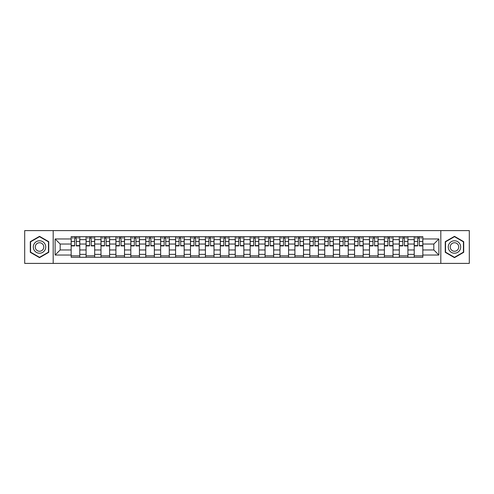 <?xml version="1.0" encoding="UTF-8"?>
<svg xmlns="http://www.w3.org/2000/svg" width="494" height="494" viewBox="0 0 494 494"><rect width="100%" height="100%" fill="white"/><g stroke="black" fill="none" stroke-linecap="round" stroke-linejoin="round"><path stroke-width="0.74" d="M440.809 263.395L469.3 263.395L469.3 230.605L24.7 230.605L24.7 263.395L440.809 263.395L440.809 230.605M86.086 257.281L86.086 239.639L79.775 239.639L79.775 257.281M79.775 239.639L79.775 236.719M86.086 239.639L86.086 236.719M94.687 236.719L94.687 257.281M100.998 257.281L100.998 236.719M109.606 236.719L109.606 257.281M115.917 257.281L115.917 236.719M124.519 236.719L124.519 257.281M130.83 257.281L130.83 236.719M139.438 236.719L139.438 257.281M145.749 257.281L145.749 236.719M154.35 236.719L154.35 257.281M160.661 257.281L160.661 236.719M169.269 236.719L169.269 257.281M175.58 257.281L175.58 236.719M184.182 236.719L184.182 257.281M190.493 257.281L190.493 236.719M199.101 236.719L199.101 257.281M205.411 257.281L205.411 236.719M214.013 236.719L214.013 257.281M220.324 257.281L220.324 236.719M228.932 236.719L228.932 257.281M235.237 257.281L235.237 236.719M243.845 236.719L243.845 257.281M250.155 257.281L250.155 236.719M258.763 236.719L258.763 257.281M265.068 257.281L265.068 236.719M273.676 236.719L273.676 257.281M279.987 257.281L279.987 236.719M288.589 236.719L288.589 257.281M294.899 257.281L294.899 236.719M303.507 236.719L303.507 257.281M309.818 257.281L309.818 236.719M318.42 236.719L318.42 257.281M324.731 257.281L324.731 236.719M333.339 236.719L333.339 257.281M339.65 257.281L339.65 236.719M348.251 236.719L348.251 257.281M354.562 257.281L354.562 236.719M363.17 236.719L363.17 257.281M369.481 257.281L369.481 236.719M378.083 236.719L378.083 257.281M384.394 257.281L384.394 236.719M393.002 236.719L393.002 257.281M399.313 257.281L399.313 236.719M407.914 236.719L407.914 257.281M414.225 257.281L414.225 236.719M414.225 249.964L407.914 249.964M399.313 249.964L393.002 249.964M384.394 249.964L378.083 249.964M369.481 249.964L363.17 249.964M354.562 249.964L348.251 249.964M339.65 249.964L333.339 249.964M324.731 249.964L318.42 249.964M309.818 249.964L303.507 249.964M294.899 249.964L288.589 249.964M279.987 249.964L273.676 249.964M265.068 249.964L258.763 249.964M250.155 249.964L243.845 249.964M235.237 249.964L228.932 249.964M220.324 249.964L214.013 249.964M205.411 249.964L199.101 249.964M190.493 249.964L184.182 249.964M175.58 249.964L169.269 249.964M160.661 249.964L154.35 249.964M145.749 249.964L139.438 249.964M130.83 249.964L124.519 249.964M115.917 249.964L109.606 249.964M100.998 249.964L94.687 249.964M86.086 249.964L79.775 249.964M414.225 244.036L407.914 244.036M399.313 244.036L393.002 244.036M384.394 244.036L378.083 244.036M369.481 244.036L363.17 244.036M354.562 244.036L348.251 244.036M339.65 244.036L333.339 244.036M324.731 244.036L318.42 244.036M309.818 244.036L303.507 244.036M294.899 244.036L288.589 244.036M279.987 244.036L273.676 244.036M265.068 244.036L258.763 244.036M250.155 244.036L243.845 244.036M235.237 244.036L228.932 244.036M220.324 244.036L214.013 244.036M205.411 244.036L199.101 244.036M190.493 244.036L184.182 244.036M175.58 244.036L169.269 244.036M160.661 244.036L154.35 244.036M145.749 244.036L139.438 244.036M130.83 244.036L124.519 244.036M115.917 244.036L109.606 244.036M100.998 244.036L94.687 244.036M86.086 244.036L79.775 244.036M60.175 249.964L71.167 249.964L71.167 244.036L60.175 244.036L60.175 249.964L55.106 255.034L55.106 238.966L71.167 238.966L71.167 244.036M422.833 244.036L422.833 249.964L433.825 249.964L433.825 244.036L422.833 244.036L422.833 236.719L71.167 236.719L71.167 238.966M422.833 238.966L438.894 238.966L438.894 255.034L422.833 255.034L422.833 249.964M71.167 249.964L71.167 257.281L422.833 257.281L422.833 255.034M71.167 255.034L55.106 255.034M53.191 263.395L53.191 230.605M48.745 241.671L39.52 236.348L30.295 241.671L30.295 252.329L39.52 257.652L48.745 252.329L48.745 241.671M463.705 241.671L454.48 236.348L445.255 241.671L445.255 252.329L454.48 257.652L463.705 252.329L463.705 241.671M79.775 255.843L71.167 255.843M74.656 238.157L76.286 238.157M94.687 255.843L86.086 255.843M89.575 238.157L91.199 238.157M109.606 255.843L100.998 255.843M104.487 238.157L106.117 238.157M124.519 255.843L115.917 255.843M119.406 238.157L121.03 238.157M139.438 255.843L130.83 255.843M134.319 238.157L135.943 238.157M154.35 255.843L145.749 255.843M149.237 238.157L150.861 238.157M169.269 255.843L160.661 255.843M164.15 238.157L165.774 238.157M184.182 255.843L175.58 255.843M179.069 238.157L180.693 238.157M199.101 255.843L190.493 255.843M193.981 238.157L195.605 238.157M214.013 255.843L205.411 255.843M208.9 238.157L210.524 238.157M228.932 255.843L220.324 255.843M223.813 238.157L225.437 238.157M243.845 255.843L235.237 255.843M238.732 238.157L240.356 238.157M258.763 255.843L250.155 255.843M253.644 238.157L255.268 238.157M273.676 255.843L265.068 255.843M268.563 238.157L270.187 238.157M288.589 255.843L279.987 255.843M283.476 238.157L285.1 238.157M303.507 255.843L294.899 255.843M298.395 238.157L300.019 238.157M318.42 255.843L309.818 255.843M313.307 238.157L314.931 238.157M333.339 255.843L324.731 255.843M328.226 238.157L329.85 238.157M348.251 255.843L339.65 255.843M343.139 238.157L344.763 238.157M363.17 255.843L354.562 255.843M358.057 238.157L359.681 238.157M378.083 255.843L369.481 255.843M372.97 238.157L374.594 238.157M393.002 255.843L384.394 255.843M387.883 238.157L389.513 238.157M407.914 255.843L399.313 255.843M402.801 238.157L404.425 238.157M422.833 255.843L414.225 255.843M417.714 238.157L419.344 238.157M55.106 238.966L60.175 244.036M433.825 249.964L438.894 255.034M433.825 244.036L438.894 238.966M76.286 245.901L76.286 236.817L79.725 236.817L79.725 245.901L76.286 245.901M74.656 238.059L76.286 238.059M72.457 238.059L73.223 238.059M77.719 238.059L78.484 238.059M73.223 236.817L71.216 236.817L71.216 245.901L74.656 245.901L74.656 236.817L77.719 236.817M91.199 245.901L91.199 236.817L94.638 236.817L94.638 245.901L91.199 245.901M89.575 238.059L91.199 238.059M87.376 238.059L88.142 238.059M92.631 238.059L93.397 238.059M88.142 236.817L86.129 236.817L86.129 245.901L89.575 245.901L89.575 236.817L92.631 236.817M106.117 245.901L106.117 236.817L109.557 236.817L109.557 245.901L106.117 245.901M104.487 238.059L106.117 238.059M102.289 238.059L103.055 238.059M107.55 238.059L108.316 238.059M103.055 236.817L101.048 236.817L101.048 245.901L104.487 245.901L104.487 236.817L107.55 236.817M34.135 250.106A6.212 6.212 0 0 0 42.626 252.385A6.212 6.212 0 0 0 44.905 243.894A6.212 6.212 0 0 0 36.414 241.615A6.212 6.212 0 0 0 34.135 250.106M35.834 249.13A4.255 4.255 0 0 0 41.65 250.686A4.255 4.255 0 0 0 43.206 244.87A4.255 4.255 0 0 0 37.39 243.314A4.255 4.255 0 0 0 35.834 249.13M39.52 236.675L48.461 241.838L48.461 252.162L39.52 257.325L30.579 252.162L30.579 241.838L39.52 236.675M449.095 250.106A6.212 6.212 0 0 0 457.586 252.385A6.212 6.212 0 0 0 459.865 243.894A6.212 6.212 0 0 0 451.374 241.615A6.212 6.212 0 0 0 449.095 250.106M450.794 249.13A4.255 4.255 0 0 0 456.61 250.686A4.255 4.255 0 0 0 458.166 244.87A4.255 4.255 0 0 0 452.35 243.314A4.255 4.255 0 0 0 450.794 249.13M454.48 236.675L463.421 241.838L463.421 252.162L454.48 257.325L445.539 252.162L445.539 241.838L454.48 236.675M121.03 245.901L121.03 236.817L124.469 236.817L124.469 245.901L121.03 245.901M119.406 238.059L121.03 238.059M117.208 238.059L117.973 238.059M122.463 238.059L123.228 238.059M117.973 236.817L115.96 236.817L115.96 245.901L119.406 245.901L119.406 236.817L122.463 236.817M135.943 245.901L135.943 236.817L139.388 236.817L139.388 245.901L135.943 245.901M134.319 238.059L135.943 238.059M132.12 238.059L132.886 238.059M137.381 238.059L138.147 238.059M132.886 236.817L130.879 236.817L130.879 245.901L134.319 245.901L134.319 236.817L137.381 236.817M150.861 245.901L150.861 236.817L154.301 236.817L154.301 245.901L150.861 245.901M149.237 238.059L150.861 238.059M147.039 238.059L147.799 238.059M152.294 238.059L153.06 238.059M147.799 236.817L145.792 236.817L145.792 245.901L149.237 245.901L149.237 236.817L152.294 236.817M165.774 245.901L165.774 236.817L169.22 236.817L169.22 245.901L165.774 245.901M164.15 238.059L165.774 238.059M161.952 238.059L162.717 238.059M167.213 238.059L167.979 238.059M162.717 236.817L160.711 236.817L160.711 245.901L164.15 245.901L164.15 236.817L167.213 236.817M180.693 245.901L180.693 236.817L184.132 236.817L184.132 245.901L180.693 245.901M179.069 238.059L180.693 238.059M176.871 238.059L177.63 238.059M182.125 238.059L182.891 238.059M177.63 236.817L175.623 236.817L175.623 245.901L179.069 245.901L179.069 236.817L182.125 236.817M195.605 245.901L195.605 236.817L199.051 236.817L199.051 245.901L195.605 245.901M193.981 238.059L195.605 238.059M191.783 238.059L192.549 238.059M197.044 238.059L197.81 238.059M192.549 236.817L190.542 236.817L190.542 245.901L193.981 245.901L193.981 236.817L197.044 236.817M210.524 245.901L210.524 236.817L213.964 236.817L213.964 245.901L210.524 245.901M208.9 238.059L210.524 238.059M206.702 238.059L207.461 238.059M211.957 238.059L212.723 238.059M207.461 236.817L205.455 236.817L205.455 245.901L208.9 245.901L208.9 236.817L211.957 236.817M225.437 245.901L225.437 236.817L228.883 236.817L228.883 245.901L225.437 245.901M223.813 238.059L225.437 238.059M221.615 238.059L222.38 238.059M226.876 238.059L227.641 238.059M222.38 236.817L220.373 236.817L220.373 245.901L223.813 245.901L223.813 236.817L226.876 236.817M240.356 245.901L240.356 236.817L243.795 236.817L243.795 245.901L240.356 245.901M238.732 238.059L240.356 238.059M236.533 238.059L237.293 238.059M241.788 238.059L242.554 238.059M237.293 236.817L235.286 236.817L235.286 245.901L238.732 245.901L238.732 236.817L241.788 236.817M255.268 245.901L255.268 236.817L258.714 236.817L258.714 245.901L255.268 245.901M253.644 238.059L255.268 238.059M251.446 238.059L252.212 238.059M256.707 238.059L257.467 238.059M252.212 236.817L250.205 236.817L250.205 245.901L253.644 245.901L253.644 236.817L256.707 236.817M270.187 245.901L270.187 236.817L273.627 236.817L273.627 245.901L270.187 245.901M268.563 238.059L270.187 238.059M266.359 238.059L267.124 238.059M271.62 238.059L272.385 238.059M267.124 236.817L265.117 236.817L265.117 245.901L268.563 245.901L268.563 236.817L271.62 236.817M285.1 245.901L285.1 236.817L288.545 236.817L288.545 245.901L285.1 245.901M283.476 238.059L285.1 238.059M281.277 238.059L282.043 238.059M286.539 238.059L287.298 238.059M282.043 236.817L280.036 236.817L280.036 245.901L283.476 245.901L283.476 236.817L286.539 236.817M300.019 245.901L300.019 236.817L303.458 236.817L303.458 245.901L300.019 245.901M298.395 238.059L300.019 238.059M296.19 238.059L296.956 238.059M301.451 238.059L302.217 238.059M296.956 236.817L294.949 236.817L294.949 245.901L298.395 245.901L298.395 236.817L301.451 236.817M314.931 245.901L314.931 236.817L318.377 236.817L318.377 245.901L314.931 245.901M313.307 238.059L314.931 238.059M311.109 238.059L311.875 238.059M316.37 238.059L317.129 238.059M311.875 236.817L309.868 236.817L309.868 245.901L313.307 245.901L313.307 236.817L316.37 236.817M329.85 245.901L329.85 236.817L333.289 236.817L333.289 245.901L329.85 245.901M328.226 238.059L329.85 238.059M326.021 238.059L326.787 238.059M331.283 238.059L332.048 238.059M326.787 236.817L324.78 236.817L324.78 245.901L328.226 245.901L328.226 236.817L331.283 236.817M344.763 245.901L344.763 236.817L348.208 236.817L348.208 245.901L344.763 245.901M343.139 238.059L344.763 238.059M340.94 238.059L341.706 238.059M346.201 238.059L346.961 238.059M341.706 236.817L339.699 236.817L339.699 245.901L343.139 245.901L343.139 236.817L346.201 236.817M359.681 245.901L359.681 236.817L363.121 236.817L363.121 245.901L359.681 245.901M358.057 238.059L359.681 238.059M355.853 238.059L356.619 238.059M361.114 238.059L361.88 238.059M356.619 236.817L354.612 236.817L354.612 245.901L358.057 245.901L358.057 236.817L361.114 236.817M374.594 245.901L374.594 236.817L378.04 236.817L378.04 245.901L374.594 245.901M372.97 238.059L374.594 238.059M370.772 238.059L371.537 238.059M376.027 238.059L376.792 238.059M371.537 236.817L369.531 236.817L369.531 245.901L372.97 245.901L372.97 236.817L376.027 236.817M389.513 245.901L389.513 236.817L392.952 236.817L392.952 245.901L389.513 245.901M387.883 238.059L389.513 238.059M385.684 238.059L386.45 238.059M390.945 238.059L391.711 238.059M386.45 236.817L384.443 236.817L384.443 245.901L387.883 245.901L387.883 236.817L390.945 236.817M404.425 245.901L404.425 236.817L407.871 236.817L407.871 245.901L404.425 245.901M402.801 238.059L404.425 238.059M400.603 238.059L401.369 238.059M405.858 238.059L406.624 238.059M401.369 236.817L399.362 236.817L399.362 245.901L402.801 245.901L402.801 236.817L405.858 236.817M419.344 245.901L419.344 236.817L422.784 236.817L422.784 245.901L419.344 245.901M417.714 238.059L419.344 238.059M415.516 238.059L416.281 238.059M420.777 238.059L421.543 238.059M416.281 236.817L414.275 236.817L414.275 245.901L417.714 245.901L417.714 236.817L420.777 236.817M399.313 239.639L393.002 239.639M384.394 239.639L378.083 239.639M369.481 239.639L363.17 239.639M354.562 239.639L348.251 239.639M339.65 239.639L333.339 239.639M324.731 239.639L318.42 239.639M309.818 239.639L303.507 239.639M294.899 239.639L288.589 239.639M279.987 239.639L273.676 239.639M265.068 239.639L258.763 239.639M250.155 239.639L243.845 239.639M235.237 239.639L228.932 239.639M220.324 239.639L214.013 239.639M205.411 239.639L199.101 239.639M190.493 239.639L184.182 239.639M175.58 239.639L169.269 239.639M160.661 239.639L154.35 239.639M145.749 239.639L139.438 239.639M130.83 239.639L124.519 239.639M115.917 239.639L109.606 239.639M100.998 239.639L94.687 239.639M414.225 239.639L407.914 239.639M399.313 254.361L393.002 254.361M384.394 254.361L378.083 254.361M369.481 254.361L363.17 254.361M354.562 254.361L348.251 254.361M339.65 254.361L333.339 254.361M324.731 254.361L318.42 254.361M309.818 254.361L303.507 254.361M294.899 254.361L288.589 254.361M279.987 254.361L273.676 254.361M265.068 254.361L258.763 254.361M250.155 254.361L243.845 254.361M235.237 254.361L228.932 254.361M220.324 254.361L214.013 254.361M205.411 254.361L199.101 254.361M190.493 254.361L184.182 254.361M175.58 254.361L169.269 254.361M160.661 254.361L154.35 254.361M145.749 254.361L139.438 254.361M130.83 254.361L124.519 254.361M115.917 254.361L109.606 254.361M100.998 254.361L94.687 254.361M86.086 254.361L79.775 254.361M414.225 254.361L407.914 254.361M76.286 245.574L79.725 245.574M76.286 241.461L79.725 241.461M71.216 245.574L74.656 245.574M71.216 241.461L74.656 241.461M91.199 245.574L94.638 245.574M91.199 241.461L94.638 241.461M86.129 245.574L89.575 245.574M86.129 241.461L89.575 241.461M106.117 245.574L109.557 245.574M106.117 241.461L109.557 241.461M101.048 245.574L104.487 245.574M101.048 241.461L104.487 241.461M121.03 245.574L124.469 245.574M121.03 241.461L124.469 241.461M115.96 245.574L119.406 245.574M115.96 241.461L119.406 241.461M135.943 245.574L139.388 245.574M135.943 241.461L139.388 241.461M130.879 245.574L134.319 245.574M130.879 241.461L134.319 241.461M150.861 245.574L154.301 245.574M150.861 241.461L154.301 241.461M145.792 245.574L149.237 245.574M145.792 241.461L149.237 241.461M165.774 245.574L169.22 245.574M165.774 241.461L169.22 241.461M160.711 245.574L164.15 245.574M160.711 241.461L164.15 241.461M180.693 245.574L184.132 245.574M180.693 241.461L184.132 241.461M175.623 245.574L179.069 245.574M175.623 241.461L179.069 241.461M195.605 245.574L199.051 245.574M195.605 241.461L199.051 241.461M190.542 245.574L193.981 245.574M190.542 241.461L193.981 241.461M210.524 245.574L213.964 245.574M210.524 241.461L213.964 241.461M205.455 245.574L208.9 245.574M205.455 241.461L208.9 241.461M225.437 245.574L228.883 245.574M225.437 241.461L228.883 241.461M220.373 245.574L223.813 245.574M220.373 241.461L223.813 241.461M240.356 245.574L243.795 245.574M240.356 241.461L243.795 241.461M235.286 245.574L238.732 245.574M235.286 241.461L238.732 241.461M255.268 245.574L258.714 245.574M255.268 241.461L258.714 241.461M250.205 245.574L253.644 245.574M250.205 241.461L253.644 241.461M270.187 245.574L273.627 245.574M270.187 241.461L273.627 241.461M265.117 245.574L268.563 245.574M265.117 241.461L268.563 241.461M285.1 245.574L288.545 245.574M285.1 241.461L288.545 241.461M280.036 245.574L283.476 245.574M280.036 241.461L283.476 241.461M300.019 245.574L303.458 245.574M300.019 241.461L303.458 241.461M294.949 245.574L298.395 245.574M294.949 241.461L298.395 241.461M314.931 245.574L318.377 245.574M314.931 241.461L318.377 241.461M309.868 245.574L313.307 245.574M309.868 241.461L313.307 241.461M329.85 245.574L333.289 245.574M329.85 241.461L333.289 241.461M324.78 245.574L328.226 245.574M324.78 241.461L328.226 241.461M344.763 245.574L348.208 245.574M344.763 241.461L348.208 241.461M339.699 245.574L343.139 245.574M339.699 241.461L343.139 241.461M359.681 245.574L363.121 245.574M359.681 241.461L363.121 241.461M354.612 245.574L358.057 245.574M354.612 241.461L358.057 241.461M374.594 245.574L378.04 245.574M374.594 241.461L378.04 241.461M369.531 245.574L372.97 245.574M369.531 241.461L372.97 241.461M389.513 245.574L392.952 245.574M389.513 241.461L392.952 241.461M384.443 245.574L387.883 245.574M384.443 241.461L387.883 241.461M404.425 245.574L407.871 245.574M404.425 241.461L407.871 241.461M399.362 245.574L402.801 245.574M399.362 241.461L402.801 241.461M419.344 245.574L422.784 245.574M419.344 241.461L422.784 241.461M414.275 245.574L417.714 245.574M414.275 241.461L417.714 241.461"/></g></svg>
